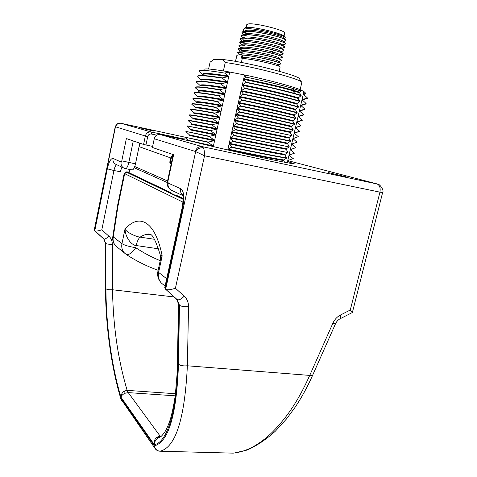 <?xml version="1.0" encoding="UTF-8"?>
<svg xmlns="http://www.w3.org/2000/svg" width="477" height="477" viewBox="0 0 477 477"><rect width="100%" height="100%" fill="white"/><g stroke="black" fill="none" stroke-linecap="round" stroke-linejoin="round"><path stroke-width="0.72" d="M176.061 195.659L176.162 195.176L183.168 198.51M129.386 169.395L128.79 172.519L129.082 172.746L170.623 192.535L170.533 193.018M130.388 173.372L130.31 173.741L130.078 173.223M128.206 172.775L130.31 173.741M177.372 195.749L177.259 196.232M129.339 172.865L128.212 172.74M128.868 172.131L127.126 172.149L127.472 172.424L183.186 199.07M183.186 199.362L126.655 172.269L126.357 171.899L128.885 172.036M183.073 202.2L124.67 173.658L124.223 173.294L126.286 171.947M126.655 172.269L124.67 173.658L117.968 206.076L113.27 236.872L121.951 243.675C124.515 245.267 129.118 246.615 135.766 247.712C131.95 252.876 128.844 255.171 126.435 254.587L124.575 253.108L126.435 254.587C136.547 261.175 147.113 266.41 158.143 270.28M117.968 206.076L117.551 205.587L112.709 237.349L113.27 236.872C112.638 240.438 113.49 243.479 115.839 245.995L124.575 253.108C122.16 250.514 121.283 247.366 121.951 243.675L124.956 229.27C125.827 239.424 132.827 245.655 136.225 245.536L135.766 247.712C143.595 252.917 151.752 257.234 160.218 260.663M154.447 239.293L140.155 237.123C142.921 235.25 145.67 234.314 148.395 234.32C148.097 233.891 148.681 233.873 150.154 234.267C152.741 234.618 156.146 241.642 160.373 255.332L162.174 255.899C155.174 220.535 138.956 213.028 124.956 229.27C128.414 233.682 137.37 236.974 140.155 237.123C138.503 238.411 137.197 241.213 136.225 245.536L158.537 248.815M166.682 278.741L158.602 272.409L162.174 255.899L160.415 259.774L160.373 255.332M161.453 283.135C158.758 280.214 157.809 276.642 158.602 272.409L157.917 271.33C157.082 275.867 158.263 279.802 161.453 283.135L165.084 286.087M134.246 167.749L167.326 182.536M134.747 166.521L167.534 180.986M171.255 163.635L169.937 163.14L169.806 162.025L170.688 157.929L173.044 154.554M169.937 163.14L170.504 162.735L170.432 162.18L169.806 162.025M203.917 69.362C205.271 68.324 213.881 69.219 229.747 72.039L213.279 146.57M199.595 71.914L199.118 70.876C200.59 69.767 209.099 70.501 224.637 73.076L229.747 72.039L244.546 74.949C267.203 79.671 291.483 86.122 300.003 89.581L303.98 91.608M224.637 73.076L228.316 76.04L228.185 76.636L222.437 77.888C207.495 75.527 199.308 74.895 197.889 75.992L197.711 76.475C198.331 75.122 206.547 75.694 222.371 78.186L227.016 81.925L226.885 82.521L221.143 83.779C206.016 81.311 197.848 80.595 196.643 81.621L196.512 82.038C197.096 80.828 205.289 81.507 221.078 84.083L225.722 87.798L225.591 88.394L219.849 89.664C204.538 87.082 196.393 86.271 195.409 87.225L195.314 87.595C195.874 86.516 204.031 87.303 219.784 89.962L224.428 93.659L224.297 94.249L218.555 95.537C203.065 92.842 194.944 91.936 194.193 92.818L194.115 93.14C194.646 92.198 202.773 93.093 218.49 95.835L223.135 99.508L223.003 100.098L217.268 101.392C201.604 98.584 193.507 97.582 192.988 98.387L192.923 98.673C193.423 97.868 201.515 98.87 217.202 101.69L221.847 105.345L221.716 105.936L215.98 107.242C200.328 104.344 192.267 103.235 191.796 103.914L191.742 104.171C192.416 103.557 200.477 104.678 215.914 107.54L220.559 111.171L220.428 111.761L214.698 113.079C199.082 110.104 191.05 108.887 190.603 109.43L190.573 109.668C191.42 109.239 199.44 110.473 214.632 113.377L219.277 116.984L219.146 117.575L213.416 118.904C197.83 115.845 189.834 114.522 189.417 114.933L189.405 115.166C190.418 114.915 198.402 116.263 213.356 119.196L217.995 122.792L217.864 123.376L212.14 124.718C196.59 121.575 188.618 120.15 188.236 120.431L212.074 125.01L216.713 128.581L216.588 129.172L210.864 130.519L187.05 125.91L210.798 130.811L215.437 134.359L215.312 134.949L209.594 136.309L185.869 131.384L209.528 136.601L214.167 140.131L214.036 140.715L208.324 142.086L184.635 137.126L208.258 142.379L212.891 145.884L212.772 146.451M202.415 74.227L202.421 74.209C203.166 72.778 211.8 73.392 228.316 76.04M214.632 113.377L214.698 113.079M215.914 107.54L215.98 107.242M217.202 101.69L217.268 101.392M218.49 95.835L218.555 95.537M219.784 89.962L219.849 89.664M221.078 84.083L221.143 83.779M222.371 78.186L222.437 77.888M199.911 78.735L198.569 77.483M197.877 83.457L197.383 82.998M188.266 140.345L212.891 145.884M189.172 135.426L214.036 140.715M189.178 135.426L189.447 134.89L214.167 140.131M215.437 134.359L190.591 129.398L190.359 129.965L215.312 134.949M188.248 120.669L191.742 123.901L191.539 124.491L216.588 129.172M191.742 123.901L216.713 128.581M189.405 115.166L192.899 118.409L192.726 119.006C193.239 118.678 201.616 120.132 217.864 123.376M192.899 118.409C194.044 118.224 202.409 119.685 217.995 122.792M193.912 113.514C194.455 113.049 202.862 114.402 219.146 117.575M194.032 112.966L194.061 112.918C195.051 112.554 203.452 113.914 219.277 116.984M195.224 107.462L195.105 108.005C195.671 107.414 204.114 108.667 220.428 111.761M195.224 107.45L195.236 107.426C196.059 106.878 204.496 108.13 220.559 111.171M192.297 104.684L191.736 104.201M196.417 101.947L196.297 102.489C196.894 101.768 205.366 102.913 221.716 105.936M196.417 101.941L196.423 101.935C197.067 101.196 205.539 102.334 221.847 105.345M193.573 99.276L196.423 101.935M223.135 99.508C206.75 96.563 198.241 95.531 197.615 96.414L197.496 96.956C198.265 96.127 206.768 97.177 223.003 100.098M194.855 93.868L194.115 93.14M195.695 88.156L195.314 87.595M199.941 85.788C201.157 84.811 209.707 85.681 225.591 88.394M200.006 85.347L200.012 85.329C200.698 84.179 209.272 85.001 225.722 87.798M197.377 83.016L196.512 82.038M201.181 80.178C202.612 79.134 211.18 79.915 226.885 82.521M201.121 80.202L201.216 79.778C201.932 78.484 210.536 79.2 227.016 81.925M198.563 77.524L197.711 76.475M202.433 74.555C204.073 73.44 212.659 74.132 228.185 76.636M198.808 90.898L198.814 90.88C199.464 89.861 208.002 90.785 224.428 93.659M198.814 90.88L198.7 91.387C199.702 90.475 208.234 91.435 224.297 94.249M291.095 163.426L288.132 160.934L288.263 160.379L293.164 158.65L289.414 155.454L289.545 154.9L294.452 153.183L290.702 149.969L290.833 149.408L295.734 147.709L291.99 144.465L292.121 143.905L297.028 142.224L293.277 138.956L293.415 138.396L298.322 136.726L294.571 133.435L294.708 132.874L299.616 131.223L295.871 127.908L296.002 127.341L300.909 125.707L297.171 122.362L297.302 121.802L302.209 120.18L298.471 116.811L298.602 116.251L303.515 114.641L299.777 111.248L299.908 110.682L304.815 109.09L301.082 105.679L301.214 105.113L306.127 103.533L302.388 100.092L302.519 99.526L307.432 97.964L303.7 94.5L303.831 93.933L305.9 93.403L303.932 91.566L287.255 162.74M228.328 150.07L228.239 149.164L231.572 147.053L229.401 143.959L229.532 143.368L232.877 141.216L230.701 138.151L230.832 137.561L234.189 135.367L232.001 132.338L232.132 131.741L235.501 129.505L233.307 126.506L233.438 125.91L236.819 123.632L234.612 120.663L234.744 120.067L238.136 117.747L235.918 114.814L236.055 114.218L239.46 111.851L237.23 108.947L237.367 108.351L240.784 105.948L238.548 103.068L238.679 102.472L242.107 100.027L239.859 97.183L239.997 96.581L243.437 94.094L241.183 91.28L241.314 90.678L244.701 88.454L242.501 85.371L242.638 84.769L246.037 82.497L243.825 79.444L243.962 78.842L246.4 77.196L244.546 74.949L227.779 149.945M231.506 147.351C253.537 152.002 276.421 156.581 286.468 158.191L283.797 159.938L283.66 160.51L284.56 162.228M286.468 158.191L286.534 157.905C276.487 156.289 253.609 151.704 231.572 147.053M232.812 141.514L287.786 152.562L285.103 154.351L284.966 154.924L286.534 157.905M287.786 152.562L232.877 141.216M234.124 135.665L289.104 146.922L286.409 148.752L286.278 149.325L287.852 152.276M289.104 146.922L234.189 135.367M235.435 129.804L290.427 141.275L287.72 143.142L287.583 143.714L289.169 146.636M290.427 141.275L290.493 140.983L235.501 129.505M236.753 123.931L291.751 135.611L289.032 137.525L288.895 138.097L290.493 140.983M291.751 135.611L236.819 123.632M238.071 118.052L293.075 129.941L290.344 131.89L290.213 132.469L291.817 135.325M293.075 129.941L293.146 129.649L238.136 117.747M239.388 112.155C261.593 116.692 284.495 121.82 294.41 124.258L291.662 126.25L291.53 126.828L293.146 129.649M294.41 124.258L294.476 123.966C284.566 121.522 261.658 116.388 239.46 111.851M240.712 106.246C262.946 110.765 285.848 115.989 295.74 118.564L292.985 120.598L292.848 121.176L294.476 123.966M295.74 118.564L295.806 118.272C285.92 115.69 263.012 110.461 240.784 105.948M242.042 100.325C264.3 104.827 287.208 110.139 297.076 112.858L294.309 114.933L294.172 115.512L295.806 118.272M297.076 112.858L297.141 112.566C287.273 109.841 264.365 104.523 242.107 100.027M243.371 94.392C265.653 98.876 288.567 104.284 298.411 107.14L295.633 109.257L295.496 109.835L297.141 112.566M298.411 107.14L298.483 106.848C288.639 103.986 265.725 98.572 243.437 94.094M244.701 88.454C267.013 92.914 289.933 98.417 299.753 101.41L296.962 103.575L296.825 104.153L298.483 106.848M299.753 101.41L299.818 101.118C289.998 98.113 267.084 92.61 244.767 88.15M246.037 82.497C268.378 86.939 291.298 92.532 301.094 95.674L298.292 97.874L298.155 98.459L299.818 101.118M301.094 95.674L301.166 95.382L295.001 93.558C282.223 89.998 265.922 86.212 246.102 82.193M246.4 77.196C266.083 81.334 282.11 85.252 294.488 88.949L301.011 91.077L299.49 92.747L301.166 95.382M301.011 91.077L300.003 89.581M228.107 149.754C250.431 154.482 274.615 159.252 283.66 160.51M228.239 149.164C250.562 153.886 274.746 158.668 283.797 159.938M229.401 143.959C251.755 148.657 275.945 153.522 284.966 154.924M229.532 143.368C251.892 148.061 276.076 152.938 285.103 154.351M230.701 138.151L286.278 149.325M230.832 137.561L286.409 148.752M232.001 132.338L287.583 143.714M232.132 131.741L287.72 143.142M233.307 126.506L288.895 138.097M233.438 125.91L289.032 137.525M234.612 120.663L290.213 132.469M234.744 120.067L290.344 131.89M235.918 114.814C258.427 119.351 282.628 124.7 291.53 126.828M236.055 114.218C258.564 118.755 282.766 124.109 291.662 126.25M237.23 108.947C259.768 113.454 283.976 118.904 292.848 121.176M237.367 108.351C259.905 112.858 284.113 118.314 292.985 120.598M238.548 103.068C261.11 107.546 285.324 113.091 294.172 115.512M238.679 102.472C261.247 106.949 285.461 112.5 294.309 114.933M239.859 97.183C262.457 101.631 286.677 107.271 295.496 109.835M239.997 96.581C262.594 101.023 286.814 106.675 295.633 109.257M241.183 91.28C263.811 95.698 288.03 101.434 296.825 104.153M241.314 90.678C263.948 95.09 288.168 100.844 296.962 103.575M242.501 85.371C265.164 89.754 289.384 95.591 298.155 98.459M242.638 84.769C265.301 89.145 289.521 94.995 298.292 97.874M243.825 79.444C263.328 83.284 279.492 86.993 292.318 90.57L299.49 92.747M243.962 78.842C263.465 82.682 279.629 86.397 292.455 89.98L299.628 92.168M288.132 160.934L288.549 160.791M288.263 160.379L288.674 160.254L288.549 160.803L376.83 183.854C379.674 185.04 380.7 187.843 379.913 192.243L350.285 310.014L352.306 312.542M292.83 158.251L293.26 158.579M289.414 155.454L289.825 155.353M289.545 154.9L289.95 154.781M290.702 149.969L291.101 149.909M290.833 149.408L291.232 149.367L291.101 149.921M291.99 144.465L292.377 144.465L292.425 143.845M292.121 143.905L292.508 143.911M293.277 138.956L293.659 138.998L293.659 138.39M293.415 138.396L293.79 138.443M294.571 133.435L294.947 133.524L294.905 132.922L297.761 132.022M295.871 127.908L296.229 128.033L296.247 127.419L300.122 126.196M297.171 122.362L297.517 122.535L297.648 121.975M297.302 121.802L297.648 121.981M297.576 121.915L301.81 120.574M302.209 120.532L302.209 120.18M298.471 116.811L298.811 117.032M298.602 116.251L298.811 117.02M303.45 114.921L303.008 115.106M303.503 115.017L303.515 114.641M299.777 111.248L300.105 111.511L300.236 110.95L299.908 110.682M304.749 109.376L304.201 109.632M304.803 109.489L304.815 109.09M301.082 105.679L301.404 105.966L301.53 105.435M301.214 105.113L301.53 105.423M306.055 103.813L305.387 104.153M306.109 103.956L306.127 103.533M302.388 100.092L302.686 100.361M302.519 99.526L302.823 99.896M307.367 98.244L306.562 98.679M307.415 98.405L307.432 97.964M303.831 93.933L304.129 94.351L305.966 93.76L304.94 94.088M305.9 93.403L305.966 93.76M208.604 69.01L210.095 62.135L214.191 59.351L222.175 59.476L225.245 62.499C252.637 66.255 303.742 79.796 301.804 82.545L300.17 89.652M223.397 70.93L225.245 62.499M213.571 59.679L214.191 59.351M222.175 59.476C244.451 61.438 301.738 76.07 299.669 79.099L301.53 82.098M279.719 66.661L277.745 64.824C278.365 63.638 253.52 57.675 243.312 57.3L241.356 58.045L242.286 58.379L241.38 62.457M242.286 58.379C254.843 59.333 280.726 65.719 280.112 67.024L279.164 71.234M281.919 56.584L280.011 54.819C279.641 54.193 277 53.191 272.081 51.826C261.223 48.785 243.443 46.072 241.612 47.575L240.599 47.897M281.186 59.947L279.26 58.158C279.719 56.292 243.514 48.523 240.849 50.926L239.776 51.266M280.452 63.31L278.502 61.497C279.093 59.738 242.578 51.915 240.086 54.271L238.971 54.622M238.214 48.952L238.929 48.421L244.552 48.219C253.561 49.065 263.161 50.854 273.363 53.573C278.944 55.141 281.949 56.292 282.378 57.013L282.372 57.234C283.851 55.839 257.431 49.107 244.528 48.314C242.227 49.381 240.169 49.53 238.345 48.761L238.327 49.447L239.013 50.085M243.795 51.605C256.292 52.434 282.002 58.844 281.621 60.358L281.609 60.555C283.07 59.243 256.656 52.559 243.771 51.707C241.481 52.75 239.424 52.881 237.606 52.094L243.771 51.707M243.043 54.992C255.565 55.887 281.358 62.284 280.864 63.691L280.852 63.876C282.289 62.642 255.881 56.012 243.02 55.093L240.283 54.461L236.89 55.326L235.459 61.384M235.543 61.396L236.89 55.326M243.02 55.093L241.917 55.517L241.356 58.045M279.796 64.27L280.852 63.876M237.606 52.094L237.576 52.732L238.244 53.352M280.476 60.99L281.609 60.555M281.15 57.711L282.372 57.234M280.16 54.956L283.135 53.913C283.117 53.197 280.112 51.981 274.114 50.27C263.918 47.521 254.307 45.738 245.285 44.921C242.978 46.013 240.909 46.18 239.084 45.422L239.078 46.162L239.788 46.824M241.917 55.517L243.312 57.3M240.426 38.953L241.392 38.279L246.818 38.023C259.196 38.595 284.536 45.029 284.644 46.955L284.662 47.253C286.2 45.607 259.762 38.72 246.794 38.124L246.818 38.023M239.687 42.292L240.569 41.666L246.06 41.427C258.468 42.059 283.898 48.487 283.893 50.318L283.898 50.586C285.413 49.024 258.987 42.185 246.037 41.523C243.729 42.632 241.654 42.823 239.824 42.083L239.83 42.87L240.563 43.55M238.953 45.625L239.752 45.041L245.303 44.826C257.741 45.518 283.272 51.945 283.135 53.668L283.135 53.913M280.935 44.725L282.283 44.778C282.199 42.441 247.211 34.91 243.926 37.486M283.38 49.846L281.525 48.123C281.573 45.905 246.269 38.321 243.151 40.855L242.233 41.147M282.646 53.215L280.768 51.474C280.959 49.375 245.357 41.726 242.388 44.218L241.41 44.522M246.794 38.124C244.48 39.251 242.399 39.46 240.563 38.738L240.587 38.643M240.563 38.738L240.587 39.579L241.344 40.283M283.177 47.849L284.662 47.253M283.857 44.558L285.425 43.92C286.981 42.191 260.543 35.25 247.551 34.714C245.232 35.864 243.151 36.091 241.302 35.393L241.344 36.288L242.125 37.009M281.829 54.426L282.837 54.145M282.497 51.14L283.898 50.586M241.165 35.614L242.209 34.899L247.575 34.618C259.929 35.125 285.192 41.571 285.401 43.598L285.425 43.92M285.377 39.508L283.791 38.041C283.463 35.495 249.072 28.089 245.482 30.743L244.683 30.993M284.835 43.073L283.04 41.41C282.849 38.971 248.118 31.494 244.701 34.117M285.168 37.552L285.019 37.039C285.896 33.974 248.958 25.275 245.244 27.684L243.58 29.377M286.009 40.354L285.902 39.99C285.58 39.412 283.726 38.571 280.339 37.474C272.319 34.743 256.662 31.548 248.332 31.208L243.043 31.5L241.905 32.275M283.296 41.648L286.057 40.509C285.997 40.014 284.9 39.329 282.772 38.452C275.879 35.644 257.64 31.673 248.314 31.309C245.983 32.478 243.896 32.722 242.048 32.042L242.066 31.947M242.048 32.042L242.101 32.985L242.912 33.742M284.28 38.255L285.216 37.695C286.2 35.56 257.431 28.286 247.032 28.715L244.331 29.019L243.443 29.532L243.562 30.337L244.325 31.053M284.536 41.261L285.598 40.962M244.331 29.019L247.032 28.715M282.772 38.452L280.339 37.474M246.126 27.463L246.764 24.607L248.666 23.886C256.382 22.902 286.522 30.689 284.727 33.163L284.077 36.013M177.533 362.681L177.957 363.623L178.911 304.797L176.478 299.007L177.074 299.496L165.662 289.235L195.636 151.764C197.293 148.746 199.875 147.441 203.369 147.84C204.12 149.158 204.508 151.805 204.526 155.776L195.349 151.453L154.25 138.765L152.419 147.482L173.616 154.745L167.946 181.194L168.154 183.096L180.658 188.695C183.812 190.705 184.551 196.792 182.87 206.964L182.405 206.571L164.708 287.798L165.746 289.3C167.391 290.249 170.617 289.879 175.423 288.203L204.526 155.776L382.584 192.696C384.593 190.251 379.155 183.43 377.617 184.086L202.194 146.618L160.26 134.58M94.75 230.832L103.825 238.959C104.922 239.365 106.58 238.422 108.804 236.121L101.816 229.819C98.083 231.035 95.728 231.375 94.75 230.832L107.319 168.828C108.845 161.906 110.742 158.436 113.013 158.412L121.116 162.037L121.796 160.827L126.375 138.557L143.583 144.453L145.342 136.017L115.643 126.852C116.466 124.175 118.213 122.983 120.896 123.281L151.203 131.98L182.613 138.747L186.895 139.075M290.177 162.377L294.243 163.748C294.261 164.231 278.938 161.262 255.934 156.241C232.967 151.233 206.094 144.99 192.559 141.526L160.29 134.586C157.237 134.264 155.222 135.653 154.25 138.765L152.419 147.482M346.475 176.955L328.492 172.644L346.475 176.955M153.57 131.026L140.316 127.896L153.57 131.026M152.539 146.385L143.583 144.453M103.42 238.625L94.219 230.129L115.19 127.013L116.233 124.855M115.643 126.852L115.19 127.013M108.804 236.121C110.986 237.969 112.173 240.682 112.369 244.248L112.465 289.748C109.269 289.944 107.098 289.622 105.948 288.776C106.079 325.558 111.666 366.414 120.973 397.186C121.092 394.473 122.195 392.434 124.282 391.068L127.12 390.365L175.488 393.722M174.218 296.974L112.465 289.748C113.311 326.232 117.491 357.13 127.12 390.365L128.104 392.619L127.454 390.383M175.423 288.203L184.211 296.175C181.296 299.21 178.947 300.343 177.164 299.568L179.489 305.28L178.481 304.076L177.259 371.982L175.327 394.974C174.081 403.56 172.561 411.156 170.772 417.757C169.389 422.64 167.57 427.1 165.322 431.148C163.062 434.541 161.327 436.521 160.129 437.081L158.167 437.85C155.931 439.15 154.631 441.41 154.268 444.636L120.973 397.186C121.522 395.469 122.935 394.139 125.212 393.209L128.104 392.619M121.915 167.129L120.287 171.72L113.943 170.527C114.683 167.153 115.625 165.221 116.764 164.72M139.791 143.154L135.48 163.885C134.586 167.66 133.506 169.675 132.23 169.937L132.028 169.895M182.613 138.747L182.685 139.403M177.957 363.623C177.289 412.074 166.551 442.99 154.268 444.636C154.029 441.028 154.93 438.536 156.963 437.153L158.167 437.85M121.814 400.763L120.896 398.056C110.98 363.116 106.341 331.193 105.65 288.466L105.441 243.151L105.769 243.425L105.948 288.776M184.211 296.175C187.109 298.918 188.552 302.412 188.534 306.657C184.384 306.938 181.367 306.484 179.489 305.28L178.481 364.172C176.663 414.728 168.619 441.958 154.351 445.864L120.896 398.056L120.943 399.1M155.365 448.893L154.351 445.864C155.049 449.113 156.945 450.896 160.028 451.206L159.795 451.2M105.65 288.466L105.441 243.151L103.753 238.941L105.769 243.425C106.937 244.117 109.138 244.391 112.369 244.248M188.534 306.657L187.372 365.787C184.736 419.009 175.625 447.48 160.028 451.206L233.175 453.144C246.466 451.773 259.631 444.683 272.659 431.882C285.89 418.353 297.433 402.755 309.716 375.411L187.372 365.787C183.287 366.163 180.324 365.62 178.481 364.172M232.907 453.138L160.016 451.206C157.881 451.123 156.212 450.187 155.007 448.392L120.902 398.963C111.111 366.479 105.644 325.087 105.471 288.096M175.214 395.821L128.253 392.619L160.242 436.27L156.963 437.153M160.069 436.258L160.54 436.813M150.762 234.69L148.395 234.32L150.607 234.565M129.082 172.746L129.708 169.454M139.069 146.636L170.688 157.929L171.309 158.078L173.038 155.317M171.374 163.062L170.504 162.735L171.41 162.913M171.523 162.395L170.432 162.18L171.309 158.078M295.001 93.558L292.318 90.57L292.455 89.98L294.488 88.949M274.114 50.27L272.081 51.826L273.363 53.573M120.824 123.263L184.641 137.096M120.52 123.215C118.01 123.394 116.662 123.853 116.471 124.598L115.422 126.954L94.363 230.516L103.753 238.941C104.058 238.655 104.564 239.961 105.262 242.853M182.87 206.964L165.042 288.728L176.395 298.93M101.816 229.819L113.943 170.527L107.319 168.828M125.212 393.209L124.282 391.068M113.013 158.412C112.644 160.785 113.401 162.657 115.279 164.028L124.837 168.488M121.116 162.037C120.735 164.493 121.51 166.431 123.442 167.844L125.588 168.667C126.834 168.399 127.902 166.372 128.79 162.585L133.268 140.918M125.385 168.631L132.23 169.937M121.796 160.827L135.48 163.885M180.658 188.695C180.175 191.384 180.855 193.602 182.709 195.349M182.405 206.571L182.405 206.571C183.335 199.273 183.323 195.302 182.369 194.646L182.649 195.171M233.939 453.096L247.128 450.061C256.632 445.87 266.065 439.555 275.414 431.125L286.522 418.913L295.06 407.34C301.524 397.717 307.307 387.205 312.399 375.798L309.716 375.411L332.898 323.191C334.598 319.507 337.114 316.782 340.453 315.017L350.285 310.014M203.369 147.84L202.194 146.618C198.766 146.266 196.482 147.876 195.349 151.453M147.715 136.577L145.342 136.017C146.278 133.005 148.234 131.658 151.203 131.98L151.406 134.031C149.534 133.828 148.305 134.681 147.715 136.577L145.95 145.026M151.406 134.031L156.695 135.164M352.39 312.471L382.584 192.69M167.946 181.194L167.552 180.92C167.797 182.959 165.543 185.505 170.772 189.959L172.334 190.693M168.154 183.096C167.671 186.024 168.542 188.308 170.772 189.959L182.769 195.564M332.898 323.191L335.45 323.883C336.595 321.48 338.163 319.769 340.161 318.749L339.994 318.833M340.453 315.017C340.954 316.966 340.852 318.213 340.161 318.749L352.366 312.513M160.66 436.723L160.242 436.27L161.19 436.312M124.223 173.294L117.551 205.587M160.409 259.774L157.917 271.33M112.709 237.349C112.447 240.694 113.496 243.58 115.839 245.995M202.373 74.406L199.034 71.282M184.837 137.179L188.314 140.387M185.964 131.676L189.447 134.89M190.591 129.398L187.103 126.172M193.918 113.508L194.038 112.96M194.061 112.918L190.573 109.668M195.236 107.426L191.742 104.171M194.115 93.176L197.609 96.437M199.911 85.8L200.012 85.329M196.518 82.193L199.988 85.431M197.734 76.696L201.181 79.921M202.337 74.585L202.421 74.209M198.802 90.94L195.314 87.685M289.95 154.81L289.819 155.365M292.204 143.917L293.23 143.595M293.564 138.419L295.496 137.811M303.479 114.957L298.906 116.406M304.797 109.442L300.218 110.897M306.109 103.926L301.53 105.381M307.409 98.405L302.829 99.866L302.71 100.385M304.129 94.333L304.022 94.792M280.81 63.948L277.823 64.896M237.576 52.732L239.442 54.473M281.555 60.645L278.598 61.587M238.327 49.447L240.146 51.146M282.306 57.341L279.379 58.272M239.078 46.162L240.849 47.813M243.049 37.766L243.926 37.492M282.283 44.766L284.113 46.46M284.542 47.42L281.722 48.308M241.344 36.282L242.954 37.784M285.288 44.105L282.509 44.981M242.262 41.135L240.587 39.579M280.941 51.635L283.797 50.729M241.553 44.474L239.83 42.87M243.872 34.38L244.695 34.123M285.019 38.023L284.089 38.315M244.343 31.071L243.562 30.337M243.652 34.427L242.101 32.985M178.481 304.076C177.742 300.534 177.2 298.966 176.854 299.371L165.746 289.3M159.861 134.514C156.921 134.407 155.019 135.814 154.149 138.724M173.193 154.602L167.552 180.92M312.399 375.798L335.45 323.883"/></g></svg>
